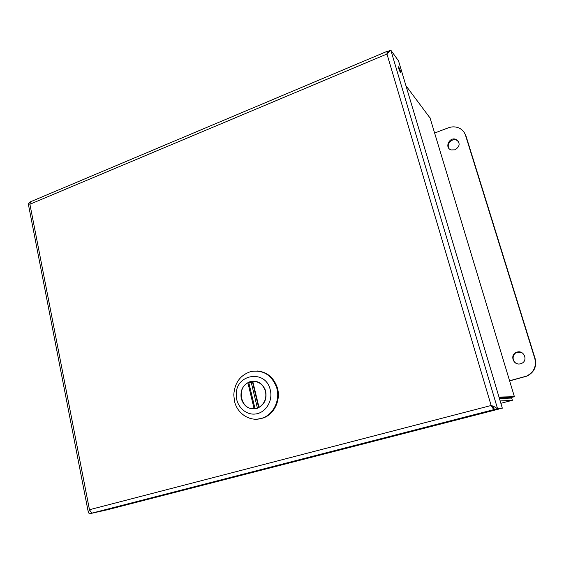 <?xml version="1.0" encoding="UTF-8"?>
<svg xmlns="http://www.w3.org/2000/svg" width="564" height="564" viewBox="0 0 564 564"><rect width="100%" height="100%" fill="white"/><g stroke="black" fill="none" stroke-linecap="round" stroke-linejoin="round"><path stroke-width="0.85" d="M29.821 202.42L28.242 203.604L29.906 204.246L30.463 201.799L386.967 51.395M388.222 52.607L388.258 51.261L390.824 50.182L398.508 60.841L502.327 408.181L497.561 408.696L493.528 406.263L491.138 405.495L493.761 409.647L498.745 409.104L107.421 509.757L91.728 513.177L89.472 509.722L491.138 405.495L386.96 54.01L29.906 204.246L89.472 509.722L88.294 512.211L89.302 513.818L106.899 509.877L89.302 513.818M400.362 72.432C399.065 69.894 398.459 68.011 398.536 66.785C399.827 68.935 400.503 70.874 400.553 72.615L400.362 72.432M491.857 405.72L494.621 409.45L502.327 408.181M387.983 52.854L387.165 51.317L386.96 54.01L390.824 50.182L497.561 408.696L494.621 409.45M492.936 406.729L491.766 405.692L493.444 409.492M388.243 52.438L387.595 51.543M493.091 407.046L493.86 409.647L91.883 513.155M509.623 380.904L526.938 376.125C534.164 372.381 536.907 366.586 535.158 358.732L466.054 136.15L464.32 132.674M434.611 133.026L448.309 127.824C451.87 126.526 455.317 126.54 458.645 127.852C462.071 129.353 464.376 131.863 465.547 135.395L534.834 358.626C536.59 366.501 533.84 372.318 526.6 376.075L509.588 380.77M520.628 363.738C513.184 366.071 509.341 354.255 516.843 352.183C524.125 349.525 528.553 361.171 521.136 363.576L520.628 363.738M521.101 352.317L517.216 352.31C511.569 353.818 511.844 362.49 517.59 363.815M455.056 149.841L451.151 149.925C444.199 147.838 449.304 136.558 455.945 139.35C460.45 142.805 460.154 146.302 455.056 149.841M458.518 141.508L456.48 140.091C451.686 138.004 446.103 144.426 449.064 148.586M500.169 400.955L512.345 400.32M500.867 403.295L512.373 400.313L511.689 398.064L499.429 398.487M499.182 397.669L512.126 397.296L514.41 396.704L499.006 397.077M405.939 85.7L430.071 118.024M514.333 396.471L429.895 117.439M510.568 397.345L511.506 398.071M257.396 419.137L262.725 418.135C274.273 414.646 281.323 399.693 277.192 387.292C273.568 377.337 266.941 371.902 257.304 370.985C266.941 371.902 273.568 377.337 277.192 387.292C281.323 399.693 274.273 414.646 262.725 418.135L257.396 419.137M234.483 401.131L233.785 394.892C234.61 382.752 240.349 374.954 251.015 371.5C263.078 369.646 271.587 374.905 276.536 387.278C280.668 399.7 273.611 414.688 262.048 418.185C250.465 422.302 237.197 413.913 234.483 401.131L233.785 394.892C234.61 382.752 240.349 374.954 251.015 371.5C263.078 369.646 271.587 374.905 276.536 387.278C280.668 399.7 273.611 414.688 262.048 418.185C250.465 422.302 237.197 413.913 234.483 401.131M236.238 394.92C235.407 373.756 265.954 368.983 270.304 390.069C273.061 400.891 265.714 412.785 255.605 413.983C245.53 415.407 236.048 405.939 236.238 394.92C235.407 373.756 265.954 368.983 270.304 390.069C273.061 400.891 265.714 412.785 255.605 413.983C245.53 415.407 236.048 405.939 236.238 394.92M241.23 398.565C243.951 406.637 249.189 409.929 256.944 408.456C264.382 405.149 267.244 399.185 265.517 390.556C262.634 383.309 257.656 380.27 250.578 381.454C243.154 384.317 240.038 390.02 241.23 398.565C243.951 406.637 249.189 409.929 256.944 408.456C264.382 405.149 267.244 399.185 265.517 390.556C262.634 383.309 257.656 380.27 250.578 381.454C243.154 384.317 240.038 390.02 241.23 398.565M258.664 407.511L252.341 381.412L252.75 381.356L258.989 407.307C264.558 403.718 266.737 398.445 265.517 391.472C263.409 384.775 259.158 381.405 252.75 381.356M258.989 407.307L258.629 407.553L259.024 407.582M256.493 408.583L254.096 408.703L247.899 382.808C236.112 388.582 241.145 410.049 254.096 408.703M247.899 382.808L252.503 382.075M257.445 408.28L251.276 382.582M387.186 51.317L387.602 53.256M524.971 376.801L524.619 376.752M466.054 136.15L465.547 135.395M500.719 398.445L504.237 397.521M255.013 408.639L248.759 382.512M91.728 513.177L493.761 409.647M492.471 406.369L493.528 406.263M28.242 203.604L88.294 512.211M517.216 352.31L516.843 352.183M456.48 140.091L455.945 139.35M262.048 418.185L262.725 418.135L262.048 418.185M252.341 381.412L258.629 407.553"/></g></svg>
